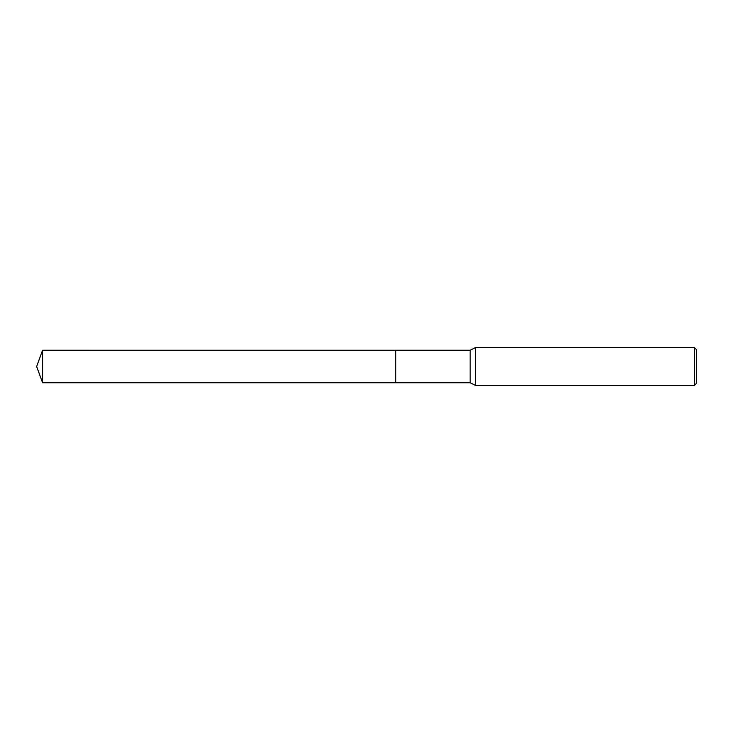<?xml version="1.0" encoding="UTF-8"?>
<svg xmlns="http://www.w3.org/2000/svg" width="733" height="733" viewBox="0 0 733 733"><rect width="100%" height="100%" fill="white"/><g stroke="black" fill="none" stroke-linecap="round" stroke-linejoin="round"><path stroke-width="0.55" stroke-dasharray="3.67 2.75" d="M696.35 349.54L696.35 383.46M694.463 347.653L694.463 385.347M475.35 347.653L475.35 385.347M470.165 350.246L470.165 382.754M395.719 350.246L395.719 382.763M42.569 350.246L42.569 382.754"/><path stroke-width="1.1" d="M395.719 382.754L395.719 350.246L470.165 350.246L475.35 347.653L694.463 347.653L696.35 349.54L696.35 383.46L694.463 385.347L475.35 385.347L470.165 382.754L395.719 382.754L395.719 350.237L395.719 382.763L42.569 382.754L42.569 350.246L395.719 350.237M470.165 382.754L470.165 350.246M475.35 385.347L475.35 347.653M694.463 385.347L694.463 347.653M42.569 350.246L36.65 366.5L42.569 382.754"/></g></svg>

